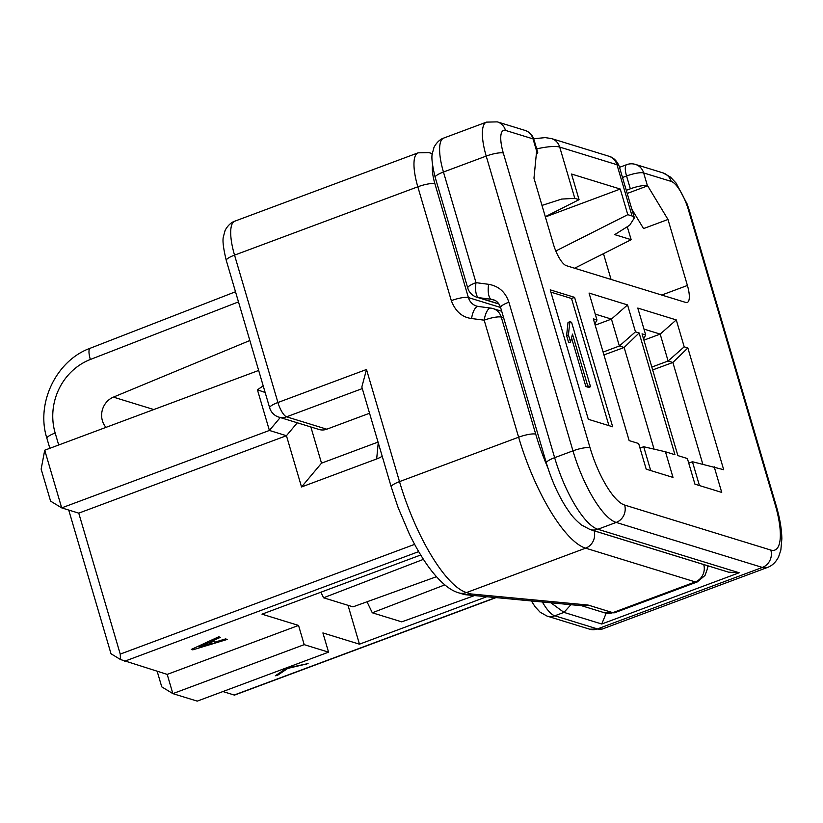 <?xml version="1.0" encoding="UTF-8"?>
<svg xmlns="http://www.w3.org/2000/svg" width="823" height="823" viewBox="0 0 823 823"><rect width="100%" height="100%" fill="white"/><g stroke="black" fill="none" stroke-linecap="round" stroke-linejoin="round"><path stroke-width="1.23" d="M626.272 190.319L630.336 188.806L626.56 175.988A13.682 4.146 -110.4 0 1 626.653 164.672L619.503 167.336M298.543 625.429L167.203 674.397L172.861 693.624L304.201 644.656L298.543 625.429L261.992 614.174L420.707 555M348.016 605.317L359.456 644.183L322.904 632.928L328.562 652.155L197.232 701.124L172.861 693.624L161.75 686.855L157.172 671.311M328.562 652.155L304.201 644.656M249.853 340.516L113.42 397.118A18.816 17.458 -72.9 0 0 105.961 427.384M574.804 198.353L579.063 199.67L571.522 174.034L620.254 189.043L627.795 214.669L632.064 215.986L616.972 164.723L559.712 147.091L574.804 198.353L561.636 199.073L541.987 205.421M536.298 154.385A13.682 2.963 163.6 0 0 537.717 152.389A13.682 2.963 163.6 0 0 536.678 151.658M536.575 151.473L533.973 178.21L553.406 244.215A20.524 6.224 69.6 0 0 566.368 265.685L685.754 302.442A20.524 6.224 69.6 0 0 687.267 302.453A20.524 6.224 69.6 0 0 687.411 285.468L667.988 219.474L643.555 228.578L631.817 209.145M603.475 253.659L611.067 279.45M627.198 193.456L647.67 185.823M647.547 185.792A13.682 2.963 163.6 0 0 630.336 188.806M667.988 219.474L647.557 185.648M574.608 268.226L631.179 239.688L614.73 234.627L629.718 225.193L634.389 217.889L632.064 215.986M627.795 214.669L555.803 250.994M545.31 216.696L579.063 199.67M620.254 189.043L545.382 216.953M258.659 370.453L44.72 450.212L61.694 507.884L269.399 430.45L257.434 389.814L263.195 385.853M44.72 450.212L41.15 469.089L50.584 501.125L61.694 507.884L78.751 513.141L286.445 435.706L269.399 430.45L280.231 417.539M257.434 389.814L265.14 392.489M378.035 442.085L321.515 463.164L301.537 486.969L286.445 435.706L297.288 422.785M321.515 463.164L310.857 426.962M301.537 486.969L376.667 458.956A34.206 31.747 -72.9 0 0 382.211 456.261M78.751 513.141L120.24 654.11L414.627 544.363M595.173 325.167L611.448 319.098L595.245 314.108M603.094 352.079L619.369 346.01L611.448 319.098L627.548 304.921L589.052 293.06L596.973 319.972L594.823 323.984M603.938 354.929L624.143 347.481L619.369 346.01L635.469 331.834L627.548 304.921M654.069 449.142L624.143 347.481L639.121 332.955L635.469 331.834M640.006 448.113L643.699 446.735L650.705 470.55M436.447 576.717L353.005 606.849L323.562 597.786L423.434 559.352M320.888 592.221L323.562 597.786M321.155 592.766L320.209 592.478M596.973 319.972L593.321 318.851L629.153 440.603L638.648 443.525L646.199 469.161L672.998 477.412L665.457 451.776L643.699 446.735M665.457 451.776L674.953 454.708L639.121 332.955M643.905 340.166L660.18 334.097L643.977 329.107M651.826 367.079L668.101 361.009L660.18 334.097L676.28 319.921L637.784 308.069L645.705 334.982L643.555 338.983M652.66 369.928L672.875 362.48L668.101 361.009L684.201 346.833L676.28 319.921M702.801 464.141L672.875 362.48L687.853 347.954L684.201 346.833M474.532 595.564L401.737 621.859L372.294 612.785L444.811 584.886M367.017 601.798L372.294 612.785M359.456 644.183L486.763 596.716M688.728 463.112L692.431 461.734L723.684 469.707L687.853 347.954M699.437 485.549L692.431 461.734M645.705 334.982L642.043 333.85L677.885 455.603L687.38 458.534L694.931 484.161L721.73 492.411L714.189 466.785M495.631 597.56L234.205 695.024L222.91 691.546M68.721 510.044L111.012 653.76L120.497 659.532L120.24 654.11M167.203 674.397L120.497 659.532M570.925 604.699L563.971 612.384L550.885 602.796M688.481 210.04A13.682 2.963 -16.4 0 1 689.386 210.739L687.123 203.96L676.136 183.128L670.478 177.079L662.999 172.892A13.682 12.695 107.1 0 1 671.187 181.41A27.365 8.302 -110.4 0 1 688.481 210.04L775.225 504.808A54.73 16.604 -110.4 0 1 770.822 550.073A13.682 12.695 107.1 0 1 762.376 567.438L597.447 628.926A68.422 20.75 69.6 0 0 602.487 628.957L767.417 567.469A68.422 20.75 -110.4 0 1 762.376 567.438L616.19 522.43A68.422 20.75 -110.4 0 1 572.962 450.85L486.208 156.092L443.453 172.028A13.682 2.963 -16.4 0 0 435.192 177.398L467.752 288.019A13.682 2.963 -16.4 0 1 476.013 282.659A13.682 5.041 97.5 0 0 478.791 297.659L498.841 303.831M467.752 288.019A13.682 13.682 0 0 0 476.856 297.237A13.682 12.695 -72.9 0 0 478.791 297.659L491.403 299.315A13.682 5.041 -82.5 0 1 488.625 284.316C498.707 286.065 505.466 292.031 508.881 302.206L554.64 457.681A68.422 20.75 69.6 0 0 597.858 529.261L739.177 572.767L601.736 624.009L563.971 612.384L554.805 615.799L597.447 628.926A13.682 12.695 107.1 0 1 589.649 629.194L602.487 628.957M647.423 185.751L643.658 172.933A13.682 2.963 163.6 0 0 626.56 175.988L622.497 177.501M671.187 181.41L643.658 172.933A13.682 12.695 -72.9 0 0 635.459 164.415A13.682 13.682 0 0 0 626.653 164.672M770.822 550.073L624.636 505.055A54.73 16.604 -110.4 0 1 590.05 447.794L503.306 153.037A27.365 8.302 -110.4 0 1 505.507 130.404L533.037 138.881A13.682 2.963 -16.4 0 1 533.942 139.571A13.682 13.682 0 0 0 524.848 130.353A13.682 12.695 -72.9 0 1 533.037 138.881L536.812 151.689M624.636 505.055A13.682 12.695 107.1 0 1 616.19 522.43L597.858 529.261A13.682 12.695 -72.9 0 1 590.06 529.528L728.55 572.16L739.177 572.767M606.17 613.238L601.736 624.009M570.576 604.658L570.75 605.183M627.342 227.066L631.179 239.688M588.311 419.288L550.217 289.85L574.577 297.35L612.672 426.787L588.311 419.288M574.577 297.35L571.522 298.492L608.948 425.645M550.885 292.134L571.522 298.492M590.533 386.707L587.694 385.833L572.469 334.128L570.524 342.039L568.426 334.92L569.855 321.731L571.574 322.256L590.533 386.707L588.702 387.396L585.853 386.512L571.718 338.479M570.524 342.039L568.693 342.728L566.594 335.609L568.024 322.421L569.855 321.731M587.694 385.833L585.853 386.512M568.426 334.92L566.594 335.609M220.399 637.321L211.933 641.158L215.06 642.125L225.523 638.905L227.241 639.43L192.777 649.851L191.347 649.419L218.692 636.796L220.399 637.321M199.207 647.012L211.316 643.277L208.888 642.537L199.115 646.96M211.604 640.068L211.933 641.158M213.25 641.57L211.007 642.249M192.489 648.884L192.777 649.851M209.587 641.004L210.75 641.364L211.316 643.277M208.579 641.467L208.888 642.537M199.135 646.95L198.847 645.952M286.785 668.101L308.08 663.595L287.783 668.41L277.629 675.251L275.345 675.765L286.785 668.101M306.413 663.945L306.567 664.459M277.382 674.397L277.629 675.251M326.772 429.205A13.682 12.695 107.1 0 1 318.974 429.462L278.771 417.086A13.682 12.695 -72.9 0 0 286.569 416.819L326.772 429.205L369.548 413.249M491.146 308.183A13.682 12.695 107.1 0 1 492.946 308.563A13.682 13.682 0 0 0 490.837 308.111A13.682 5.041 -82.5 0 0 484.181 320.178L471.569 318.522C462.145 317.339 455.397 311.372 451.313 300.632L417.817 186.8A41.047 12.448 -110.4 0 1 418.094 152.841L234.833 221.161A41.047 12.448 69.6 0 0 234.545 255.13A13.682 2.963 163.6 0 0 226.294 260.49C223.187 247.785 222.282 239.647 223.578 236.088L224.895 231.222C224.751 230.533 228.866 222.992 234.833 221.161M501.711 311.259L493.08 308.604A13.682 12.695 107.1 0 1 501.269 317.122A13.682 2.963 163.6 0 0 484.181 320.178L518.624 437.208L399.505 481.62A106.044 32.169 69.6 0 0 466.507 592.57L470.941 593.939L465.602 594.72L463.38 594.268M226.294 260.49L269.677 407.869A13.682 2.963 -16.4 0 1 277.927 402.509A13.682 4.146 69.6 0 0 286.569 416.819L362.295 388.59M391.254 486.99L361.832 387.026L366.502 369.486L399.505 481.62A13.682 2.963 163.6 0 0 391.254 486.99L398.157 507.688L409.35 534.004C415.996 547.737 422.971 559.465 430.275 569.166C440.428 582.417 449.903 590.307 458.709 592.838A13.682 12.695 -72.9 0 0 466.507 592.57L585.626 548.159A106.044 32.169 -110.4 0 1 518.624 437.208A13.682 2.963 163.6 0 1 535.722 434.153A92.361 28.013 69.6 0 0 547.809 467.68M470.941 593.939L587.992 605.028L582.663 605.81L465.705 594.731M590.05 447.794A13.682 2.963 163.6 0 0 572.962 450.85L554.64 457.681A13.682 2.963 163.6 0 0 546.379 463.04L500.621 307.565A13.682 2.963 163.6 0 1 508.881 302.206M435.192 177.398C432.085 164.682 431.18 156.555 432.476 152.996L433.793 148.13C433.649 147.43 437.764 139.889 443.731 138.069A41.047 12.448 69.6 0 0 443.453 172.028L476.013 282.659L488.625 284.316M503.306 153.037A13.682 2.963 163.6 0 0 486.208 156.092A41.047 12.448 -110.4 0 1 486.486 122.123L443.731 138.069M153.808 409.545L113.42 397.118M661.733 295.046L687.411 285.468M634.091 212.91L633.031 213.301M707.513 567.037L709.498 566.296M495.024 300.426L491.403 299.315A13.682 12.695 -72.9 0 1 493.337 299.737C496.701 300.704 499.129 303.317 500.621 307.565M378.241 442.774L376.667 458.956M542.388 601.994A34.206 10.38 69.6 0 0 554.805 615.799A13.682 12.695 107.1 0 1 547.007 616.067L589.649 629.194M775.225 504.808A13.682 2.963 -16.4 0 1 776.14 505.497L689.386 210.739M505.507 130.404A13.682 12.695 -72.9 0 0 497.308 121.876L486.486 122.123M634.389 217.889L619.246 166.452A34.206 7.407 163.6 0 0 616.972 164.723A13.682 12.695 -72.9 0 0 608.783 156.195L551.523 138.573L545.227 137.616L533.674 138.748M551.523 138.573A13.682 12.695 -72.9 0 1 559.712 147.091A34.206 7.407 163.6 0 0 536.689 148.881M124.561 661.27L418.691 551.616M238.485 301.897L90.365 359.476A58.155 53.968 -72.9 0 0 55.172 433.032L58.7 445.006M90.365 359.476A13.682 4.105 -111.2 0 1 90.273 348.222C56.386 360.309 35.574 403.27 46.921 438.392A13.682 2.963 -16.4 0 1 55.172 433.032M432.569 165.413A27.365 8.302 69.6 0 0 434.904 183.745L468.4 297.576L500.6 307.493M503.655 317.853L501.269 317.122L535.722 434.153M593.136 530.465A92.361 28.013 69.6 0 0 594.072 530.794L703.716 564.547A13.682 4.146 69.6 0 0 704.066 564.619M434.904 183.745A13.682 2.963 -16.4 0 0 417.817 186.8L234.545 255.13L277.927 402.509L366.502 369.486M451.313 300.632A13.682 2.963 -16.4 0 1 468.4 297.576A13.682 12.695 -72.9 0 0 476.599 306.094L478.225 306.454A13.682 5.041 97.5 0 0 471.569 318.522M432.301 154.261A13.682 12.695 -72.9 0 0 428.917 152.594L418.094 152.841M478.533 306.516A13.682 5.041 97.5 0 0 478.225 306.454L490.837 308.111M594.072 530.794A13.682 12.695 107.1 0 1 585.626 548.159L695.27 581.912L612.806 612.662A27.365 8.302 69.6 0 0 614.822 612.672L604.998 612.929A13.682 12.695 107.1 0 0 612.806 612.662L587.992 605.028M703.716 564.547A13.682 12.695 107.1 0 1 695.27 581.912A27.365 8.302 -110.4 0 0 697.297 581.923L705.013 575.452L707.255 569.249L707.564 565.699M531.401 600.955L535.115 606.767L540.063 612.158L547.007 616.067M476.856 297.237L498.995 304.047M767.417 567.469C772.211 565.74 775.955 562.15 778.671 556.677L780.852 550.031L781.85 538.849C781.706 529.127 779.803 518.006 776.14 505.497M635.459 164.415L662.999 172.892M497.308 121.876L524.848 130.353M533.942 139.571L537.717 152.389M590.06 529.528L581.347 524.909C571.934 516.926 569.876 512.76 566.018 507.215C557.901 494.376 551.359 479.655 546.379 463.04M619.246 166.452C616.057 158.078 609.761 156.401 608.783 156.195M496.043 597.601L234.195 695.219M235.501 291.764L90.273 348.222M46.921 438.392L49.843 448.309M269.677 407.869A13.682 13.682 0 0 0 278.771 417.086M432.373 153.664L428.917 152.594M463.318 594.247L458.709 592.838M697.287 581.933L614.822 612.672M581.542 605.697L604.998 612.929"/></g></svg>
